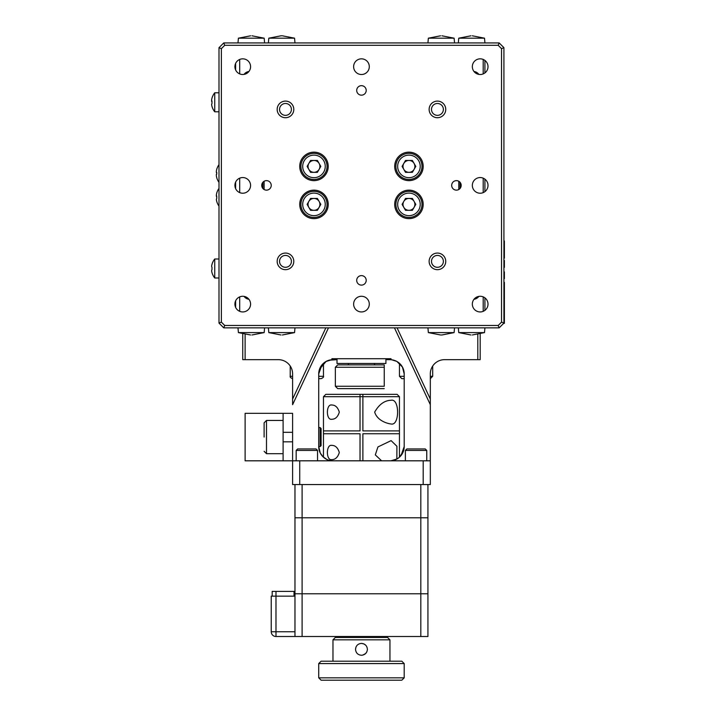 <?xml version="1.0" encoding="UTF-8"?>
<svg xmlns="http://www.w3.org/2000/svg" width="716" height="716" viewBox="0 0 716 716"><rect width="100%" height="100%" fill="white"/><g stroke="black" fill="none" stroke-linecap="round" stroke-linejoin="round"><path stroke-width="1.07" d="M299.727 166.398A14.248 14.248 0 0 0 313.975 180.638A14.248 14.248 0 0 0 328.214 166.398A14.248 14.248 0 0 0 313.975 152.15A14.248 14.248 0 0 0 299.727 166.398M394.695 166.398A14.248 14.248 0 0 0 408.943 180.638A14.248 14.248 0 0 0 423.192 166.398A14.248 14.248 0 0 0 408.943 152.15A14.248 14.248 0 0 0 394.695 166.398M394.695 204.382A14.248 14.248 0 0 0 408.943 218.631A14.248 14.248 0 0 0 423.192 204.382A14.248 14.248 0 0 0 408.943 190.143A14.248 14.248 0 0 0 394.695 204.382M299.727 204.382A14.248 14.248 0 0 0 313.975 218.631A14.248 14.248 0 0 0 328.214 204.382A14.248 14.248 0 0 0 313.975 190.143A14.248 14.248 0 0 0 299.727 204.382M356.711 90.413A4.752 4.752 0 0 0 361.455 95.165A4.752 4.752 0 0 0 366.207 90.413A4.752 4.752 0 0 0 361.455 85.669A4.752 4.752 0 0 0 356.711 90.413M356.711 280.359A4.752 4.752 0 0 0 361.455 285.111A4.752 4.752 0 0 0 366.207 280.359A4.752 4.752 0 0 0 361.455 275.615A4.752 4.752 0 0 0 356.711 280.359M451.68 185.39A4.752 4.752 0 0 0 456.432 190.143A4.752 4.752 0 0 0 461.185 185.39A4.752 4.752 0 0 0 456.432 180.638A4.752 4.752 0 0 0 451.68 185.39M261.734 185.39A4.752 4.752 0 0 0 266.486 190.143A4.752 4.752 0 0 0 271.23 185.39A4.752 4.752 0 0 0 266.486 180.638A4.752 4.752 0 0 0 261.734 185.39M472.336 66.677A7.831 7.831 0 0 0 480.176 74.509A7.831 7.831 0 0 0 488.008 66.677A7.831 7.831 0 0 0 480.176 58.837A7.831 7.831 0 0 0 472.336 66.677M353.623 304.103A7.831 7.831 0 0 0 361.455 311.943A7.831 7.831 0 0 0 369.295 304.103A7.831 7.831 0 0 0 361.455 296.272A7.831 7.831 0 0 0 353.623 304.103M291.412 261.367A5.934 5.934 0 0 1 285.478 267.301A5.934 5.934 0 0 1 279.544 261.367A5.934 5.934 0 0 1 285.478 255.433A5.934 5.934 0 0 1 291.412 261.367M277.173 261.367A8.315 8.315 0 0 0 285.478 269.681A8.315 8.315 0 0 0 293.793 261.367A8.315 8.315 0 0 0 285.478 253.061A8.315 8.315 0 0 0 277.173 261.367M291.412 109.414A5.934 5.934 0 0 1 285.478 115.348A5.934 5.934 0 0 1 279.544 109.414A5.934 5.934 0 0 1 285.478 103.48A5.934 5.934 0 0 1 291.412 109.414M277.173 109.414A8.315 8.315 0 0 0 285.478 117.719A8.315 8.315 0 0 0 293.793 109.414A8.315 8.315 0 0 0 285.478 101.099A8.315 8.315 0 0 0 277.173 109.414M443.374 261.367A5.934 5.934 0 0 1 437.44 267.301A5.934 5.934 0 0 1 431.497 261.367A5.934 5.934 0 0 1 437.44 255.433A5.934 5.934 0 0 1 443.374 261.367M429.126 261.367A8.315 8.315 0 0 0 437.44 269.681A8.315 8.315 0 0 0 445.746 261.367A8.315 8.315 0 0 0 437.44 253.061A8.315 8.315 0 0 0 429.126 261.367M443.374 109.414A5.934 5.934 0 0 1 437.44 115.348A5.934 5.934 0 0 1 431.497 109.414A5.934 5.934 0 0 1 437.44 103.48A5.934 5.934 0 0 1 443.374 109.414M429.126 109.414A8.315 8.315 0 0 0 437.44 117.719A8.315 8.315 0 0 0 445.746 109.414A8.315 8.315 0 0 0 437.44 101.099A8.315 8.315 0 0 0 429.126 109.414M353.623 66.677A7.831 7.831 0 0 0 361.455 74.509A7.831 7.831 0 0 0 369.295 66.677A7.831 7.831 0 0 0 361.455 58.837A7.831 7.831 0 0 0 353.623 66.677M234.911 304.103A7.831 7.831 0 0 0 242.742 311.943A7.831 7.831 0 0 0 250.573 304.103A7.831 7.831 0 0 0 242.742 296.272A7.831 7.831 0 0 0 234.911 304.103M234.911 66.677A7.831 7.831 0 0 0 242.742 74.509A7.831 7.831 0 0 0 250.573 66.677A7.831 7.831 0 0 0 242.742 58.837A7.831 7.831 0 0 0 234.911 66.677M234.911 185.39A7.831 7.831 0 0 0 242.742 193.222A7.831 7.831 0 0 0 250.573 185.39A7.831 7.831 0 0 0 242.742 177.559A7.831 7.831 0 0 0 234.911 185.39M472.336 185.39A7.831 7.831 0 0 0 480.176 193.222A7.831 7.831 0 0 0 488.008 185.39A7.831 7.831 0 0 0 480.176 177.559A7.831 7.831 0 0 0 472.336 185.39M472.336 304.103A7.831 7.831 0 0 0 480.176 311.943A7.831 7.831 0 0 0 488.008 304.103A7.831 7.831 0 0 0 480.176 296.272A7.831 7.831 0 0 0 472.336 304.103M498.184 325.476L224.734 325.476L221.369 322.119L221.369 48.661L218.998 47.677L218.998 323.104L223.75 327.847L499.168 327.847L503.921 323.104L501.54 322.119L498.184 325.476L499.168 327.847M221.369 322.119L218.998 323.104M503.921 47.677L503.921 323.104L503.921 47.677L499.168 42.933L503.921 47.677L499.168 42.933L498.184 45.305L501.54 48.661L503.921 47.677M501.54 48.661L501.54 322.119M224.734 325.476L223.75 327.847M235.618 307.37L235.618 300.845M235.618 188.657L235.618 182.124M235.618 69.935L235.618 63.411M264.115 189.498L264.115 181.273M221.369 48.661L224.734 45.305L223.75 42.933L218.998 47.677M224.734 45.305L498.184 45.305M223.75 42.933L499.168 42.933M484.92 310.341L484.92 297.874L484.92 310.341M484.92 191.619L484.92 179.161L484.92 191.619M484.92 72.907L484.92 60.439L484.92 72.907M458.804 189.498L458.804 181.273M500.591 326.424L502.498 324.527M396.682 361.356L391.598 359.763M391.017 358.716L331.902 358.716L337.003 358.716L337.003 363.468L385.915 363.468L385.915 358.716L391.017 358.716L391.017 359.709A14.248 14.248 0 0 0 389.952 359.665L385.915 359.665M337.003 359.665L329.074 360.211M326.102 361.428L319.515 369.214M319.05 370.852L318.924 371.523M318.808 372.338L318.718 373.913A14.248 14.248 0 0 1 331.902 359.709L325.959 361.508M396.95 361.499L402.437 367.048L404.2 373.913L404.2 446.569A14.248 14.248 0 0 1 391.017 460.773L396.959 458.974M362.887 394.328L397.076 394.328L399.447 396.709L362.887 396.709L362.887 394.328L360.032 394.328L360.032 396.709L362.887 396.709L362.887 430.898L399.447 430.898L399.447 457.184L403.403 451.259M403.86 449.621L403.994 448.959M404.11 448.144L404.2 446.569L401.05 455.492M331.902 460.773L331.902 460.809A14.248 14.248 0 0 1 318.718 446.569L318.781 447.885M328.465 327.847L292.602 404.692L292.602 399.08L325.843 327.847M320.249 452.995L318.718 446.569L318.718 373.913L321.869 364.981M326.765 459.395L322.952 456.701L320.24 452.977M397.076 327.847L430.316 399.08L430.316 373.913A14.248 14.248 0 0 1 444.555 359.665L477.805 359.665L477.805 334.515M480.176 334.014L480.176 359.665L477.805 359.665M391.017 359.709A14.248 14.248 0 0 1 404.2 373.913M331.902 358.716L331.902 359.709A14.248 14.248 0 0 1 332.967 359.665M245.114 334.515L245.114 359.665L278.354 359.665A14.248 14.248 0 0 1 292.602 373.913L292.602 399.08M245.114 359.665L242.742 359.665L242.742 334.014M430.316 399.08L430.316 404.692L394.453 327.847M299.727 484.553L292.602 484.553L292.602 460.809L299.727 460.809L299.727 484.553L423.192 484.553L423.192 460.809L430.316 460.809L430.316 404.692M423.192 460.809L299.727 460.809M430.316 460.809L430.316 484.553L423.192 484.553M454.535 42.933L454.114 38.181L428.356 38.181L440.546 35.8M440.546 334.981L428.356 332.6L454.114 332.6L454.535 327.847M268.384 327.847L268.804 332.6L294.562 332.6L282.373 334.981M282.373 35.8L294.562 38.181L268.804 38.181L268.384 42.933M472.318 35.8L484.508 38.181L458.75 38.181L458.33 42.933M470.931 334.981L458.75 332.6L484.508 332.6L472.318 334.981M460.039 182.303L460.039 188.478M478.843 74.392A7.124 7.124 0 0 0 473.992 71.484M478.843 296.388A7.124 7.124 0 0 1 473.992 299.297M483.21 311.326L483.21 296.88M483.21 192.613L483.21 178.168M483.21 73.891L483.21 59.455M250.6 334.981L238.41 332.6L264.168 332.6L264.589 327.847M251.987 35.8L264.168 38.181L238.41 38.181L250.6 35.8M262.879 188.478L262.879 182.303M244.075 296.388A7.124 7.124 0 0 0 248.926 299.297M244.075 74.392A7.124 7.124 0 0 1 248.926 71.484M239.699 59.455L239.699 73.891M239.699 178.168L239.699 192.613M239.699 296.88L239.699 311.326M302.098 484.553L302.098 517.793L420.82 517.793L420.82 484.553M294.974 636.515L294.974 517.793L302.098 517.793L302.098 636.515L275.982 636.515A4.752 4.752 0 0 1 271.23 631.763L271.23 596.151L294.974 596.151M420.82 593.779L294.974 593.779L420.82 593.779L420.82 517.793L427.935 517.793L427.935 636.515L420.82 636.515L420.82 593.779L427.935 593.779L420.82 593.779M427.935 484.553L427.935 517.793L294.974 517.793L294.974 484.553M272.187 596.151L272.187 591.398L294.025 591.398L294.025 596.151M302.098 636.515L420.82 636.515M216.76 193.105L216.76 193.105A15.17 15.17 0 0 0 216.357 194.931L216.76 196.363A14.741 12.763 90 0 0 216.76 198.162L216.357 199.585A15.17 15.17 0 0 0 216.76 201.42L216.733 201.438A15.197 15.197 0 0 0 218.998 206.119M216.733 193.087A15.197 15.197 0 0 1 218.998 188.406M216.357 196.363L216.357 194.931M216.76 198.162L216.76 198.162A14.741 12.763 90 0 1 216.76 196.363M216.742 169.379A14.741 0.788 30 0 1 216.733 169.352A14.741 0.788 30 0 1 216.733 169.334A14.741 0.788 30 0 1 216.76 169.307A15.17 15.143 -0 0 0 216.357 171.142L216.357 172.475A15.17 0.931 0 0 1 216.76 172.359A14.741 12.745 83.9 0 0 216.76 174.167A15.17 0.931 180 0 0 216.357 174.274L216.357 175.787A15.17 15.143 -0 0 0 216.76 177.613A14.741 0.788 150 0 0 216.733 177.684A14.741 0.788 150 0 0 216.733 177.702A14.741 0.788 150 0 0 216.742 177.711A15.197 15.197 0 0 0 218.998 182.374M216.742 174.167A14.741 12.745 96.1 0 1 216.733 173.523M216.742 177.657A15.17 15.143 180 0 1 216.357 175.894L216.357 174.561M212.008 98.128L212.008 98.128A15.17 15.17 0 0 0 211.605 99.963L212.008 101.386A14.741 12.763 90 0 0 212.008 103.194L211.605 104.617A15.17 15.17 0 0 0 212.008 106.451L211.99 106.46A15.197 15.197 0 0 0 214.737 111.786L218.998 111.786M211.99 98.119A15.197 15.197 0 0 1 214.737 92.794L214.737 111.786M211.605 101.386L211.605 99.963M212.008 264.329L212.008 264.329A15.17 15.17 0 0 0 211.605 266.164L212.008 267.587A14.741 12.763 90 0 0 212.008 269.395L211.605 270.818A15.17 15.17 0 0 0 212.008 272.653L211.99 272.662A15.197 15.197 0 0 0 214.737 277.987L218.998 277.987M211.99 264.32A15.197 15.197 0 0 1 214.737 258.995L214.737 277.987M212.008 269.395L212.008 269.395A14.741 12.763 90 0 1 212.008 267.587L211.605 266.164M264.115 437.073L264.115 422.825L264.115 437.073M320.142 427.568L321.099 428.517L321.099 445.62L320.142 446.569L320.142 427.568L318.718 427.568M292.602 413.329L283.106 413.329L292.602 413.329L292.602 432.321L283.106 432.321L283.106 413.329L245.114 413.329L245.114 460.809L283.106 460.809L283.106 432.321M283.106 441.817L292.602 441.817L292.602 460.809L283.106 460.809M292.602 441.817L292.602 432.321M384.25 388.636L337.719 388.636L335.339 386.255L384.25 386.255L384.25 364.892L384.25 386.255M384.25 370.825L384.25 382.693L384.25 370.825M384.25 367.263L335.339 367.263L335.339 386.255M335.339 367.263L337.719 364.892L384.25 364.892M318.718 376.285L323.471 376.285C323.856 377.028 323.068 377.824 321.099 378.657L318.718 378.657M404.2 378.657L401.819 378.657L404.2 378.657M414.09 169.361A5.934 5.934 0 0 0 408.943 160.456A5.934 5.934 0 0 0 403.806 169.361A5.934 5.934 0 0 0 414.09 169.361M395.885 166.398A13.058 13.058 0 0 1 408.943 153.34A13.058 13.058 0 0 1 422.001 166.398A13.058 13.058 0 0 1 408.943 179.456A13.058 13.058 0 0 1 395.885 166.398M412.371 172.332L405.516 172.332L402.088 166.398L405.516 160.456L412.371 160.456L415.799 166.398L412.371 172.332M319.112 169.361A5.934 5.934 0 0 0 313.975 160.456A5.934 5.934 0 0 0 308.829 169.361A5.934 5.934 0 0 0 319.112 169.361M300.917 166.398A13.058 13.058 0 0 1 313.975 153.34A13.058 13.058 0 0 1 327.033 166.398A13.058 13.058 0 0 1 313.975 179.456A13.058 13.058 0 0 1 300.917 166.398M320.822 166.398L317.403 172.332L310.547 172.332L307.119 166.398L310.547 160.456L317.403 160.456L320.822 166.398M319.112 207.354A5.934 5.934 0 0 0 313.975 198.448A5.934 5.934 0 0 0 308.829 207.354A5.934 5.934 0 0 0 319.112 207.354M300.917 204.382A13.058 13.058 0 0 1 313.975 191.324A13.058 13.058 0 0 1 327.033 204.382A13.058 13.058 0 0 1 313.975 217.44A13.058 13.058 0 0 1 300.917 204.382M307.119 204.382L310.547 198.448L317.403 198.448L320.822 204.382L317.403 210.325L310.547 210.325L307.119 204.382M414.09 207.354A5.934 5.934 0 0 0 408.943 198.448A5.934 5.934 0 0 0 403.806 207.354A5.934 5.934 0 0 0 414.09 207.354M395.885 204.382A13.058 13.058 0 0 1 408.943 191.324A13.058 13.058 0 0 1 422.001 204.382A13.058 13.058 0 0 1 408.943 217.44A13.058 13.058 0 0 1 395.885 204.382M415.799 204.382L412.371 210.325L405.516 210.325L402.088 204.382L405.516 198.448L412.371 198.448L415.799 204.382M416.068 448.941L425.268 448.941L426.754 450.427L405.381 450.427L406.867 448.941L416.068 448.941M306.851 448.941L316.051 448.941L317.537 450.427L296.164 450.427L297.65 448.941L306.851 448.941M360.032 460.809L360.032 433.744L323.471 433.744L323.471 430.898L360.032 430.898L360.032 396.709L323.471 396.709L325.843 394.328L360.032 394.328M331.803 459.627C335.365 459.618 337.871 457.247 339.312 452.485C337.854 447.751 335.356 445.379 331.803 445.379C325.95 444.081 325.905 460.88 331.803 459.627M331.803 419.263C335.365 419.263 337.871 416.882 339.312 412.13C337.854 407.386 335.356 405.014 331.803 405.014C325.95 403.717 325.905 420.516 331.803 419.263M391.115 400.271C399.743 398.239 399.77 425.993 391.115 424.006C386.479 423.451 377.099 420.283 374.674 412.094C379.104 404.37 384.582 400.423 391.115 400.271M381.583 460.809L375.309 454.884L377.923 446.945L391.115 440.626L396.915 446.274L396.843 459.037M399.447 433.744L362.887 433.744L362.887 460.809M355.977 647.049L355.521 649.331C355.879 652.947 357.857 654.925 361.455 655.265C365.07 654.916 367.048 652.938 367.397 649.331C367.048 645.734 365.07 643.756 361.455 643.398C357.857 643.747 355.879 645.725 355.521 649.331M365.643 645.125L363.764 643.863M363.746 643.854L361.455 643.398M332.967 639.836L335.339 637.464L387.58 637.464L389.952 639.836L332.967 639.836L332.967 661.208M401.819 680.2L321.099 680.2L318.718 677.828L404.2 677.828L401.819 680.2M318.718 663.58L321.099 661.208L401.819 661.208L404.2 663.58L318.718 663.58L318.718 677.828M362.627 655.149L365.652 653.538L366.932 651.632M503.921 271.847L504.395 271.847L504.395 278.578L503.921 278.578M504.395 258.118L504.395 250.367L504.395 258.118L503.921 258.118M503.921 240.943L504.395 240.943L503.921 241.435M503.921 248.47L504.395 248.47L504.395 241.435L504.395 250.367L503.921 250.367M504.395 244.953L503.921 244.953M503.921 296.326L504.395 296.326L504.395 290.893L504.395 299.27L503.921 299.27M503.921 296.934L504.395 296.934L504.395 299.055L503.921 299.055M504.395 291.161L503.921 291.161M504.395 291.618L504.395 294.079L504.395 291.618L503.921 291.618M504.395 294.079L503.921 294.079L504.395 294.115M503.921 282.999L504.395 282.999L503.921 283.357M504.395 282.328L503.921 282.328M504.395 282.373L503.921 282.373M504.395 289.201L504.395 290.83L503.921 289.801L504.395 289.201L503.921 289.201M503.921 288.333L504.395 288.333L504.395 289.121L503.921 288.611M503.921 287.608L504.395 287.608L504.395 288.297L503.921 287.716M504.395 287.519L504.395 283.357L504.395 287.519M503.921 299.977L504.395 299.977L504.395 308.739L503.921 308.739M504.395 306.645L503.921 306.645M503.921 323.104L504.395 323.364L503.921 323.104M504.395 308.739L504.395 323.104M503.921 260.463L504.395 260.463L504.395 267.345L503.921 267.345M275.982 591.398L275.982 636.515A4.752 4.752 0 0 1 271.23 631.763L294.974 631.763M283.106 420.444L266.486 420.444L266.486 453.693L264.115 451.313M290.231 366.037L290.231 376.285L292.602 376.285M399.447 363.289L399.447 376.285L404.2 376.285M430.316 376.285L432.688 376.285L430.316 378.657M420.22 166.398A11.277 11.277 0 0 0 408.943 155.121A11.277 11.277 0 0 0 397.666 166.398A11.277 11.277 0 0 0 408.943 177.675A11.277 11.277 0 0 0 420.22 166.398M325.252 166.398A11.277 11.277 0 0 0 313.975 155.121A11.277 11.277 0 0 0 302.698 166.398A11.277 11.277 0 0 0 313.975 177.675A11.277 11.277 0 0 0 325.252 166.398M325.252 204.382A11.277 11.277 0 0 0 313.975 193.105A11.277 11.277 0 0 0 302.698 204.382A11.277 11.277 0 0 0 313.975 215.659A11.277 11.277 0 0 0 325.252 204.382M420.22 204.382A11.277 11.277 0 0 0 408.943 193.105A11.277 11.277 0 0 0 397.666 204.382A11.277 11.277 0 0 0 408.943 215.659A11.277 11.277 0 0 0 420.22 204.382M441.235 334.981L441.933 334.981L441.235 334.981M454.114 332.6L441.933 334.981M428.356 332.6L427.935 327.847M441.933 35.8L454.114 38.181M428.356 38.181L427.935 42.933M281.683 35.8L280.985 35.8L281.683 35.8M268.804 38.181L280.985 35.8M294.562 38.181L294.974 42.933M280.985 334.981L268.804 332.6M294.562 332.6L294.974 327.847M484.508 38.181L484.92 42.933M484.508 332.6L484.92 327.847M458.75 332.6L458.33 327.847M470.931 35.8L458.75 38.181M238.41 332.6L237.989 327.847M238.41 38.181L237.989 42.933M264.168 38.181L264.589 42.933M251.987 334.981L264.168 332.6M218.998 164.662A15.197 15.197 0 0 0 216.733 169.334M214.737 92.794L218.998 92.794M214.737 258.995L218.998 258.995M266.486 420.444L264.115 422.825M283.106 453.693L266.486 453.693M320.142 446.569L318.718 446.569M290.231 376.285C289.837 377.028 290.633 377.824 292.602 378.657M323.471 363.289L323.471 376.285M399.447 376.285L401.819 378.657M432.688 366.037L432.688 376.285M426.754 460.809L426.754 450.427M405.381 460.809L405.381 450.427M317.537 460.809L317.537 450.427M296.164 460.809L296.164 450.427M323.471 396.709L323.471 430.898M323.471 433.744L323.471 457.184M399.447 396.709L399.447 430.898M389.952 639.836L389.952 661.208M404.2 663.58L404.2 677.828M348.397 363.468L348.397 364.892M374.513 363.468L374.513 364.892"/></g></svg>
